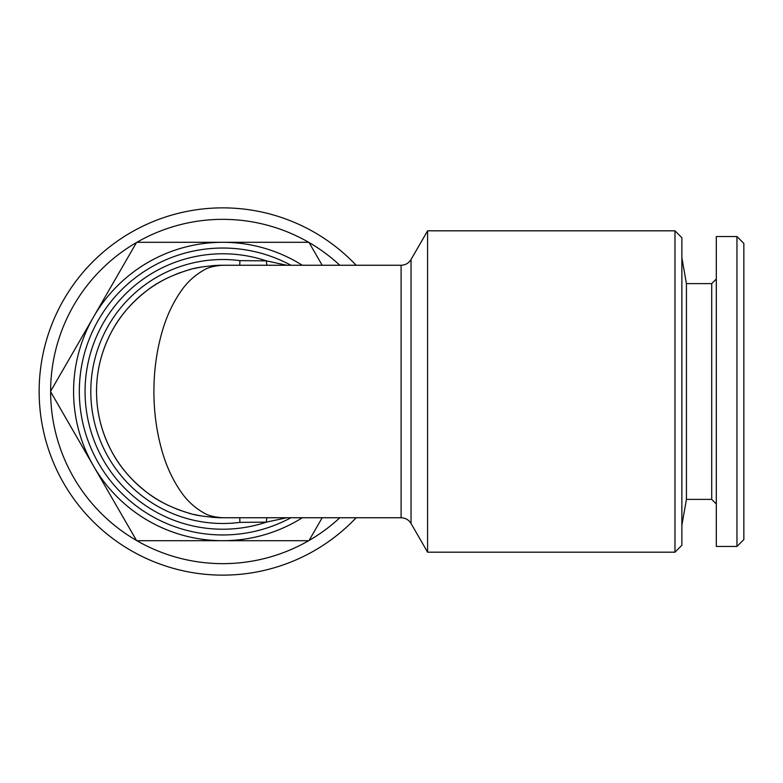 <?xml version="1.0" encoding="UTF-8"?>
<svg xmlns="http://www.w3.org/2000/svg" width="783" height="783" viewBox="0 0 783 783"><rect width="100%" height="100%" fill="white"/><g stroke="black" fill="none" stroke-linecap="round" stroke-linejoin="round"><path stroke-width="1.17" d="M211.616 517.25A126.249 126.249 0 0 0 222.783 517.749L401.092 517.749L401.092 265.251L222.783 265.251C214.111 265.858 207.681 267.541 203.502 270.301C194.624 275.42 187.284 282.154 181.47 290.503C172.935 302.62 166.456 316.479 162.022 332.09C156.62 351.068 153.918 370.878 153.918 391.5C153.918 412.122 156.62 431.932 162.022 450.91C166.456 466.521 172.935 480.38 181.47 492.497C187.284 500.846 194.624 507.58 203.502 512.699C207.681 515.459 214.111 517.142 222.783 517.749C206.849 517.142 195.075 515.459 187.431 512.699C171.144 507.58 157.677 500.846 147.038 492.497C131.378 480.38 119.496 466.521 111.392 450.91C101.467 431.932 96.515 412.122 96.534 391.5C96.515 370.878 101.467 351.068 111.392 332.09C119.496 316.479 131.378 302.62 147.038 290.503C157.677 282.154 171.144 275.42 187.431 270.301C195.065 267.541 206.849 265.858 222.783 265.251A126.249 126.249 0 0 0 211.616 265.75M286.764 517.749L266.377 522.144A11.481 1.909 88.5 0 1 266.964 517.749M266.964 265.251A11.481 1.909 91.5 0 1 266.377 260.856L286.764 265.251M239.755 265.251L239.911 260.631L266.377 260.856A137.73 137.73 0 0 0 85.063 391.5A137.73 137.73 0 0 0 266.377 522.144L239.911 522.369L239.755 517.749M136.898 540.701L308.668 540.701A172.162 172.162 0 0 1 136.898 540.701A172.162 172.162 0 0 1 136.516 540.485A172.162 172.162 0 0 1 136.516 242.515A172.162 172.162 0 0 1 136.898 242.299A172.162 172.162 0 0 1 308.668 242.299A172.162 172.162 0 0 1 309.06 242.515A172.162 172.162 0 0 1 339.832 265.251M302.297 517.749A149.201 149.201 0 0 1 93.569 466.1L136.516 540.485M339.832 517.749A172.162 172.162 0 0 1 309.06 540.485A172.162 172.162 0 0 1 308.668 540.701M309.06 540.485L322.185 517.749M50.631 391.725L93.569 466.1A149.201 149.201 0 0 1 93.569 316.9L50.631 391.275M136.516 242.515L93.569 316.9A149.201 149.201 0 0 1 222.783 242.299L136.898 242.299M308.668 242.299L222.783 242.299A149.201 149.201 0 0 1 302.297 265.251M322.185 265.251L309.06 242.515M674.985 552.181L681.876 545.291L681.876 237.709L674.985 230.819L427.596 230.819L427.596 552.181L674.985 552.181L674.985 230.819M716.308 546.446L716.308 236.554L736.96 236.554L736.96 546.446L716.308 546.446M736.96 546.446L743.85 539.556L743.85 243.444L736.96 236.554M716.308 503.978L711.718 499.388L711.718 283.612L716.308 279.022M711.718 499.388L686.427 499.388L686.427 283.612L681.876 257.793M711.718 283.612L686.427 283.612M356.138 517.749A183.633 183.633 0 0 1 54.105 464.084A183.633 183.633 0 0 1 356.138 265.251M401.092 517.749C405.428 517.896 408.746 519.804 411.036 523.484L427.596 552.181M201.994 266.974A126.249 126.249 0 0 0 193.939 268.589M190.494 269.45A126.249 126.249 0 0 0 188.918 269.881M187.431 270.301A126.249 126.249 0 0 0 184.416 271.221M181.46 272.21A126.249 126.249 0 0 0 175.744 274.344M168.443 277.544A126.249 126.249 0 0 0 100.234 361.188M100.234 421.812A126.249 126.249 0 0 0 168.443 505.456M175.744 508.656A126.249 126.249 0 0 0 181.46 510.79M184.416 511.779A126.249 126.249 0 0 0 187.431 512.699M188.918 513.119A126.249 126.249 0 0 0 190.494 513.55M193.939 514.411A126.249 126.249 0 0 0 201.994 516.026M290.924 517.749A143.465 143.465 0 0 1 83.693 356.363A143.465 143.465 0 0 1 290.924 265.251M401.092 265.251C405.428 265.104 408.746 263.196 411.036 259.516L411.036 523.484M239.911 522.369A131.984 131.984 0 0 1 90.799 391.5A131.984 131.984 0 0 1 239.911 260.631M686.427 499.388L681.876 525.207M411.036 259.516L427.596 230.819"/></g></svg>
